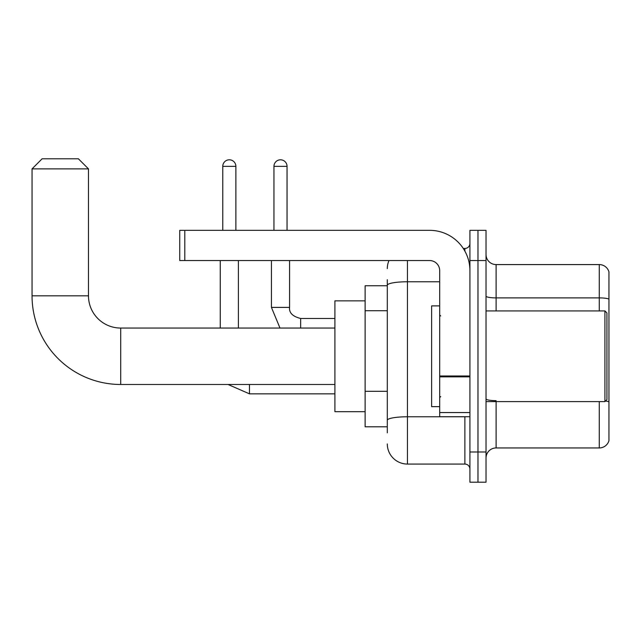 <?xml version="1.0" encoding="UTF-8"?>
<svg xmlns="http://www.w3.org/2000/svg" width="641" height="641" viewBox="0 0 641 641"><rect width="100%" height="100%" fill="white"/><g stroke="black" fill="none" stroke-linecap="round" stroke-linejoin="round"><path stroke-width="0.96" d="M387.3 432.835L387.3 285.261L387.3 285.742L365.13 285.742L365.13 426.794L387.3 426.794M469.917 451.977L469.917 482.208L477.978 482.208L477.978 451.977L477.978 482.208L486.03 482.208L486.03 451.977L477.978 451.977L477.978 260.55L477.978 451.977L469.917 451.977L469.917 260.55L477.978 260.55L477.978 230.327L477.978 260.55L486.03 260.55L486.03 451.977M486.03 260.55L486.03 230.327L469.917 230.327L469.917 260.55M407.452 260.55L407.452 464.068L464.877 464.068L464.877 416.714M463.275 248.46L464.877 248.46A5.04 5.04 0 0 0 469.917 243.428M387.3 423.773L387.3 420.272A20.151 3.501 180 0 1 407.452 416.77L464.877 416.77A5.04 0.873 0 0 0 466.624 416.714M439.686 281.768L407.452 281.768A20.151 3.501 180 0 0 387.3 285.261L387.3 279.692M469.917 469.108A5.04 5.04 0 0 0 464.877 464.068M387.3 268.611A20.151 20.151 0 0 1 388.983 260.55M407.452 464.068A20.151 20.151 0 0 1 387.3 443.917M486.03 458.027A10.072 10.072 0 0 1 496.11 447.947L599.279 447.947L599.279 401.603M608.95 271.84A10.072 10.072 0 0 0 599.279 264.581A10.072 10.072 0 0 1 608.95 271.84L608.95 440.696A10.072 10.072 0 0 1 599.279 447.947M608.95 299.147A10.072 1.747 180 0 0 599.279 297.889L599.279 264.581L496.11 264.581A10.072 10.072 0 0 1 486.03 254.509A10.072 10.072 0 0 0 496.11 264.581L496.11 310.925M608.95 299.283L608.95 401.915A10.072 1.747 180 0 0 605.497 401.026M334.906 384.48L120.708 384.48A88.658 88.658 0 0 1 32.05 295.813L32.05 168.871L42.122 158.792L78.394 158.792L88.474 168.871L32.05 168.871M120.708 384.48L120.708 328.056A32.242 32.242 0 0 1 88.474 295.813L88.474 168.871M365.13 300.853L334.906 300.853L334.906 411.682L365.13 411.682M222.772 230.327L222.772 166.348A6.546 6.546 0 0 1 229.318 159.801A6.546 6.546 0 0 1 235.872 166.348L235.872 230.327M238.388 328.056L238.388 260.55M220.256 328.056L220.256 260.55M273.955 230.327L273.955 166.348A6.546 6.546 0 0 1 280.502 159.801A6.546 6.546 0 0 1 287.048 166.348L287.048 230.327M469.917 416.714L439.686 416.714L439.686 375.979L469.917 375.979M469.917 270.63A40.303 40.303 0 0 0 429.614 230.327L184.792 230.327L184.792 260.55L429.614 260.55A10.072 10.072 0 0 1 439.686 270.63L439.686 375.979M184.792 260.55L179.752 260.55L179.752 230.327L184.792 230.327M604.92 310.925L606.939 312.944L606.939 399.591L604.92 401.603L604.92 310.925L486.03 310.925M439.686 305.893L431.625 305.893L431.625 406.642L439.686 406.642M387.3 310.717L365.13 310.717M387.3 391.314L365.13 391.314M464.877 251.12L464.877 248.46M496.11 401.603L496.11 447.947M599.279 310.925L599.279 297.889L496.11 297.889A10.072 1.747 0 0 1 486.03 296.134M496.11 400.649A10.072 1.747 -0 0 1 486.03 398.902M32.05 295.813L88.474 295.813M249.469 384.48L249.469 393.846L228.028 384.48L249.469 393.846L228.028 384.48L249.469 393.846L228.028 384.48L249.469 393.846L334.906 393.846M222.772 166.348L235.872 166.348M271.431 260.55L271.431 307.4L279.989 328.056L271.431 307.4L279.989 328.056L271.431 307.4L279.989 328.056L271.431 307.4L289.548 307.4M289.572 260.55L289.572 307.4C288.963 312.776 292.657 316.47 300.653 318.489C292.657 316.47 288.963 312.776 289.572 307.4C288.963 312.776 292.657 316.47 300.653 318.489C292.657 316.47 288.963 312.776 289.572 307.4C288.963 312.776 292.657 316.47 300.653 318.489L300.653 328.056M273.955 166.348L287.048 166.348M469.917 376.852L439.686 376.852M439.686 412.556L469.917 412.556M334.906 328.056L120.708 328.056M289.572 307.4C288.963 312.776 292.657 316.47 300.653 318.489L334.906 318.489M486.03 401.603L604.92 401.603M440.696 315.965L439.686 314.955M440.696 396.571L439.686 397.572"/></g></svg>
